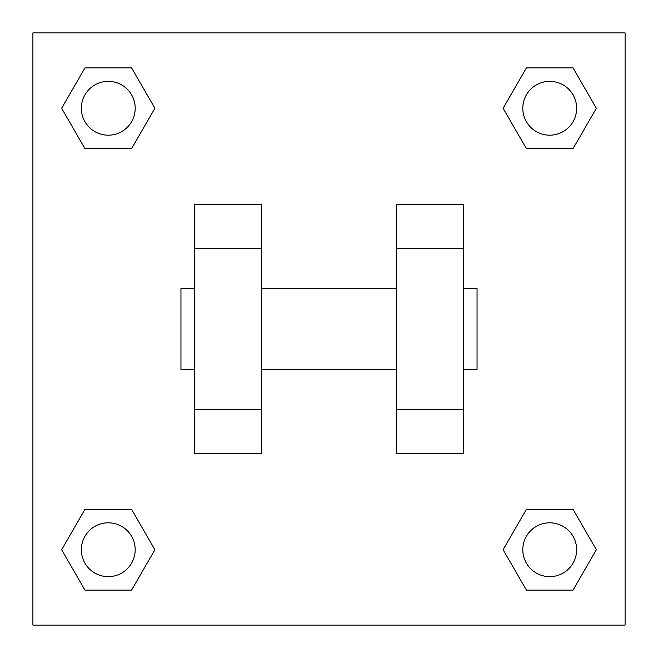 <?xml version="1.0" encoding="UTF-8"?>
<svg xmlns="http://www.w3.org/2000/svg" width="658" height="658" viewBox="0 0 658 658"><rect width="100%" height="100%" fill="white"/><g stroke="black" fill="none" stroke-linecap="round" stroke-linejoin="round"><path stroke-width="0.99" d="M154.893 108.274L131.584 148.65L84.956 148.65L61.646 108.274L84.956 67.897L131.584 67.897L154.893 108.274L131.584 148.65L111.375 148.65M111.375 509.35L131.584 509.35L154.893 549.726L131.584 590.103L84.956 590.103L61.646 549.726L84.956 509.35L131.584 509.35M546.625 148.65L526.416 148.65L503.107 108.274L526.416 67.897L573.044 67.897L596.354 108.274L573.044 148.65L526.416 148.65M503.107 549.726L526.416 509.35L573.044 509.35L596.354 549.726L573.044 590.103L526.416 590.103L503.107 549.726L526.416 509.35L546.625 509.35M32.9 32.9L625.1 32.9L625.1 625.1L32.9 625.1L32.9 32.9M261.703 204.506L261.703 453.494L194.406 453.494L194.406 204.506L261.703 204.506M396.297 453.494L396.297 204.506L463.594 204.506L463.594 453.494L396.297 453.494M463.594 369.377L477.05 369.377L477.05 288.623L463.594 288.623M194.406 288.623L180.95 288.623L180.95 369.377L194.406 369.377M194.406 248.247L261.703 248.247M396.297 248.247L463.594 248.247M194.406 409.753L261.703 409.753M396.297 409.753L463.594 409.753M573.044 590.103L526.416 590.103L573.044 590.103L596.354 549.726M526.416 509.35L573.044 509.35L526.416 509.35M576.647 549.726A26.92 26.92 0 0 0 536.27 526.416A26.92 26.92 0 0 0 536.27 573.044A26.92 26.92 0 0 0 576.647 549.726M61.646 549.726L84.956 509.35M131.584 590.103L84.956 590.103L131.584 590.103L154.893 549.726M135.186 549.726A26.92 26.92 0 0 0 94.81 526.416A26.92 26.92 0 0 0 94.81 573.044A26.92 26.92 0 0 0 135.186 549.726M503.107 108.274L526.416 67.897L573.044 67.897L526.416 67.897M596.354 108.274L573.044 148.65M576.647 108.274A26.92 26.92 0 0 0 536.27 84.956A26.92 26.92 0 0 0 536.27 131.584A26.92 26.92 0 0 0 576.647 108.274M61.646 108.274L84.956 67.897L131.584 67.897L84.956 67.897M131.584 148.65L84.956 148.65L131.584 148.65M135.186 108.274A26.92 26.92 0 0 0 94.81 84.956A26.92 26.92 0 0 0 94.81 131.584A26.92 26.92 0 0 0 135.186 108.274M261.703 369.377L396.297 369.377M261.703 288.623L396.297 288.623"/></g></svg>

